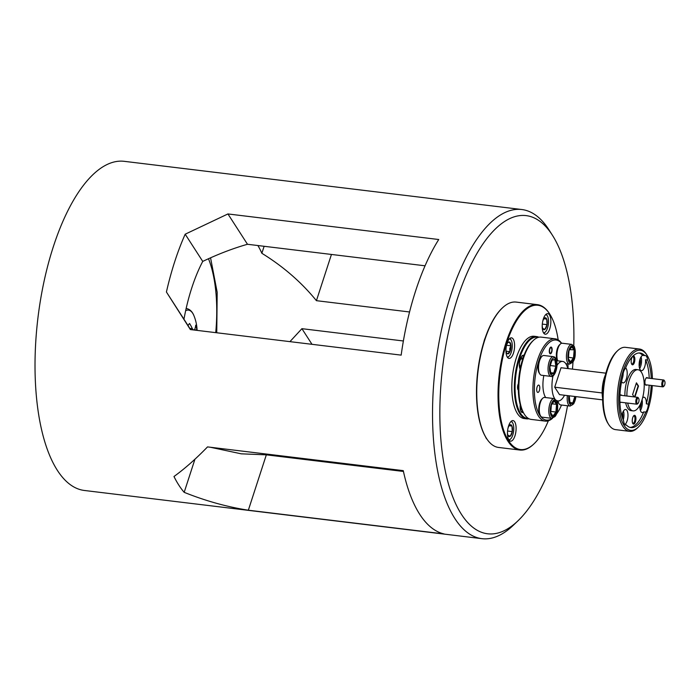 <?xml version="1.0" encoding="UTF-8"?>
<svg xmlns="http://www.w3.org/2000/svg" width="700" height="700" viewBox="0 0 700 700"><rect width="100%" height="100%" fill="white"/><g stroke="black" fill="none" stroke-linecap="round" stroke-linejoin="round"><path stroke-width="1.05" d="M196.779 330.348A43.05 27.554 -7.2 0 0 196.814 329.963A14.516 5.862 96.9 0 0 196.394 327.355A14.516 5.862 96.9 0 0 195.72 325.168A43.05 24.526 162 0 1 194.784 329.262L194.722 329.385A42.998 11.296 174.3 0 1 194.005 330.006M189.866 328.475L192.299 328.589A43.05 30.87 -154.6 0 0 189.56 323.479A14.516 5.862 96.9 0 0 188.326 325.141A14.516 5.862 96.9 0 0 188.046 325.623M197.094 330.382A43.05 43.05 0 0 0 193.979 315.787L193.979 315.787A25.795 10.404 96.9 0 0 185.657 310.695M192.299 328.589L189.971 328.641M193.401 329.936A42.998 18.646 -167 0 0 192.404 328.755M194.119 329.91L196.814 329.963M662.716 384.527A2.765 1.111 96.9 0 0 664.046 386.015A2.765 1.111 96.9 0 0 665 382.463A2.765 1.111 96.9 0 0 664.641 381.098A2.765 1.111 96.9 0 0 663.32 381.439A2.765 1.111 96.9 0 0 662.716 384.527M664.046 386.015L663.469 386.575A3.456 1.391 -83.1 0 1 662.812 386.846A3.456 1.391 -83.1 0 1 661.798 384.711A3.456 1.391 -83.1 0 1 663.644 379.995A3.456 1.391 -83.1 0 1 664.212 380.415L664.641 381.098M637.096 403.244A2.765 1.111 96.9 0 0 638.067 403.358A2.765 1.111 96.9 0 0 638.977 400.969A2.765 1.111 96.9 0 0 638.663 398.431A2.765 1.111 96.9 0 0 638.654 398.431A2.765 1.111 96.9 0 0 637.026 399.516A2.765 1.111 96.9 0 0 637.096 403.244M638.067 403.358L637.481 403.909A3.456 1.391 -83.1 0 1 636.834 404.189A3.456 1.391 -83.1 0 1 636.265 403.769A3.456 1.391 -83.1 0 1 635.994 399.831A3.456 1.391 -83.1 0 1 637.665 397.329A3.456 1.391 -83.1 0 1 638.225 397.749A3.456 1.391 -83.1 0 1 638.234 397.757A3.456 1.391 -83.1 0 1 638.234 397.766L638.663 398.431M549.911 352.844A2.765 1.111 96.9 0 0 550.883 352.957A2.765 1.111 96.9 0 0 551.801 350.569A2.765 1.111 96.9 0 0 551.486 348.031A2.765 1.111 96.9 0 0 551.477 348.023A2.765 1.111 96.9 0 0 549.85 349.116A2.765 1.111 96.9 0 0 549.911 352.844M557.97 400.942A9.949 4.016 96.9 0 0 558.976 403.69L558.285 402.614A8.838 3.57 -83.1 0 1 557.567 400.89M558.976 403.69A9.949 4.016 96.9 0 0 560.613 404.915L570.15 406.079A9.949 4.016 -83.1 0 1 567.403 401.555A9.949 4.016 -83.1 0 1 567.376 395.588M569.887 402.36L573.475 403.322L570.045 403.725L568.671 396.637M569.712 403.095L570.045 403.725L569.712 403.095M540.601 415.957L539.919 414.873A8.838 3.57 -83.1 0 1 541.24 399.796A8.838 3.57 -83.1 0 1 541.826 399.123L542.754 398.23A9.949 4.016 96.9 0 0 542.089 398.991A9.949 4.016 96.9 0 0 540.601 415.957A9.949 4.016 96.9 0 0 542.238 417.183L551.775 418.338A9.949 4.016 -83.1 0 1 548.809 411.023A9.949 4.016 -83.1 0 1 551.626 400.146A9.949 4.016 -83.1 0 1 554.173 398.589L544.635 397.434A9.949 4.016 96.9 0 0 542.754 398.23M520.275 408.87A5.084 2.047 96.9 0 0 521.841 409.605M521.413 408.537L521.386 408.529A3.867 1.558 -83.1 0 1 520.266 404.88M552.169 403.83L556.535 404.364L554.234 401.03M550.847 411.425L555.914 412.037L556.535 404.364L557.288 404.084L556.614 412.396L555.914 412.037L552.939 416.08M551.04 405.002L554.654 400.269L554.102 400.846L554.654 400.269L557.288 404.084M550.41 412.685L551.337 404.775M556.614 412.396L553.298 416.894L550.664 413.088M539.84 374.019L539.149 372.942A8.838 3.57 -83.1 0 1 538.169 370.011A8.838 3.57 -83.1 0 1 541.065 357.184L541.992 356.3A9.949 4.016 96.9 0 0 538.738 370.72A9.949 4.016 96.9 0 0 539.84 374.019A9.949 4.016 96.9 0 0 541.476 375.244L551.014 376.399A9.949 4.016 -83.1 0 1 548.275 371.884A9.949 4.016 -83.1 0 1 549.211 361.585A9.949 4.016 -83.1 0 1 553.403 356.659L543.874 355.495A9.949 4.016 96.9 0 0 541.992 356.3M522.786 358.811A5.084 2.047 96.9 0 0 522.541 358.339A5.084 2.047 96.9 0 0 520.555 358.321M520.66 366.599L520.625 366.599A3.867 1.558 -83.1 0 1 519.558 364.84A3.867 1.558 -83.1 0 1 519.925 360.832A3.867 1.558 -83.1 0 1 521.553 358.916L522.707 359.056M519.505 366.94A5.084 2.047 96.9 0 0 520.398 367.789M550.305 365.54L555.887 366.214L554.846 359.765L555.52 359.249L556.649 366.249L555.887 366.214L553.753 373.056L550.76 372.689M554.951 359.756L552.003 360.098L555.52 359.249L551.67 360.124L549.535 366.957M556.649 366.249L554.347 373.651L553.753 373.056L550.865 373.389M554.347 373.651L550.909 374.054L549.78 367.054M557.62 360.824L557.524 360.675A8.838 3.57 -83.1 0 1 558.845 345.599A8.838 3.57 -83.1 0 1 559.431 344.925L560.359 344.033A9.949 4.016 96.9 0 0 559.702 344.803A9.949 4.016 96.9 0 0 557.742 360.841M571.778 344.391L574.394 346.649C575.942 353.754 575.365 358.969 572.67 362.311L569.38 364.14A9.949 4.016 -83.1 0 1 566.423 356.825A9.949 4.016 -83.1 0 1 569.24 345.957A9.949 4.016 -83.1 0 1 571.778 344.391L562.24 343.236A9.949 4.016 96.9 0 0 560.359 344.033M568.452 357.236L574.219 358.199L570.911 362.705L570.456 362.005M569.782 349.641L574.901 349.886L574.219 358.199M570.911 362.705L568.024 358.488M568.269 358.89L568.951 350.578L571.707 346.649L572.259 346.08L574.901 349.886M511.464 421.733A9.1 3.675 96.9 0 0 510.877 421.619A9.1 3.675 96.9 0 1 511.464 421.733A9.1 3.675 96.9 0 1 512.566 422.748A9.1 3.675 96.9 0 0 511.464 421.733M510.948 424.795A5.985 2.415 96.9 0 0 509.67 425.11A5.985 2.415 96.9 0 0 509.556 425.206A5.985 2.415 96.9 0 0 507.92 428.523A5.985 2.415 96.9 0 1 509.556 425.206A5.985 2.415 96.9 0 1 509.67 425.11L510.09 425.495L509.67 425.11A5.985 2.415 96.9 0 1 510.948 424.795A5.985 2.415 96.9 0 1 511.971 426.046L510.09 425.495L511.971 426.046A5.985 2.415 96.9 0 0 510.948 424.795M511.429 421.12A10.115 4.078 -83.1 0 1 511.927 421.759A10.115 4.078 -83.1 0 0 511.429 421.12M509.749 439.775A10.115 4.078 -83.1 0 1 509.101 440.274A10.115 4.078 -83.1 0 0 509.749 439.775L510.597 438.97A9.1 3.675 96.9 0 0 513.616 431.104A9.1 3.675 96.9 0 0 512.566 422.748L511.927 421.759L512.566 422.748A9.1 3.675 96.9 0 1 513.616 431.104A9.1 3.675 96.9 0 1 510.597 438.97L509.749 439.775M508.69 439.661A9.1 3.675 96.9 0 0 510.597 438.97A9.1 3.675 96.9 0 1 508.69 439.661M512.278 431.602A5.985 2.415 96.9 0 0 511.971 426.046L512.278 431.602A5.985 2.415 96.9 0 0 511.971 426.046L509.136 425.705L511.971 426.046L512.278 431.602A5.985 2.415 96.9 0 1 510.274 436.214L512.278 431.602L507.552 431.034L512.278 431.602A5.985 2.415 96.9 0 1 510.274 436.214L512.278 431.602M507.972 435.277A5.985 2.415 96.9 0 0 508.27 435.864A5.985 2.415 96.9 0 0 510.274 436.214L507.972 435.277A5.985 2.415 96.9 0 0 508.27 435.864A5.985 2.415 96.9 0 0 510.274 436.214L507.972 435.277A5.985 2.415 96.9 0 1 507.474 432.259A5.985 2.415 96.9 0 0 507.972 435.277M511.971 349.344A9.1 3.675 96.9 0 0 511.061 339.999A9.1 3.675 96.9 0 0 509.373 338.87A9.1 3.675 96.9 0 1 511.061 339.999L510.431 339.01A10.115 4.078 -83.1 0 0 509.924 338.371A10.115 4.078 -83.1 0 1 510.431 339.01L511.061 339.999A9.1 3.675 96.9 0 1 511.971 349.344A9.1 3.675 96.9 0 1 509.093 356.221A9.1 3.675 96.9 0 0 511.971 349.344M510.773 348.854A5.985 2.415 96.9 0 0 510.948 345.791A5.985 2.415 96.9 0 0 509.442 342.046A5.985 2.415 96.9 0 0 508.06 342.457A5.985 2.415 96.9 0 0 506.957 344.164A5.985 2.415 96.9 0 0 506.415 345.774A5.985 2.415 96.9 0 1 506.957 344.164A5.985 2.415 96.9 0 1 508.06 342.457A5.985 2.415 96.9 0 1 509.442 342.046L508.043 342.632L509.442 342.046L510.948 345.791A5.985 2.415 96.9 0 0 509.442 342.046L510.948 345.791L509.731 348.644L510.948 345.791L506.564 345.257L510.948 345.791A5.985 2.415 96.9 0 1 510.773 348.854A5.985 2.415 96.9 0 1 509.968 351.662L509.731 348.644L509.968 351.662A5.985 2.415 96.9 0 0 510.773 348.854M508.244 357.026A10.115 4.078 -83.1 0 1 507.596 357.525A10.115 4.078 -83.1 0 0 508.244 357.026L509.093 356.221L508.244 357.026M507.185 356.912A9.1 3.675 96.9 0 0 509.093 356.221A9.1 3.675 96.9 0 1 507.185 356.912M507.491 353.78A5.985 2.415 96.9 0 0 509.968 351.662L507.491 353.78A5.985 2.415 96.9 0 0 509.968 351.662L506.109 351.199L509.968 351.662L507.491 353.78A5.985 2.415 96.9 0 1 506.765 353.115A5.985 2.415 96.9 0 0 507.491 353.78M505.986 350.035A5.985 2.415 96.9 0 0 506.765 353.115A5.985 2.415 96.9 0 1 505.986 350.035A5.985 2.415 96.9 0 1 505.969 349.501A5.985 2.415 96.9 0 0 505.986 350.035M543.436 332.719A9.1 3.675 96.9 0 0 545.344 332.019A9.1 3.675 96.9 0 0 548.363 324.161A9.1 3.675 96.9 0 0 547.312 315.805A9.1 3.675 96.9 0 0 546.21 314.79A9.1 3.675 96.9 0 0 545.633 314.676A9.1 3.675 96.9 0 1 546.21 314.79A9.1 3.675 96.9 0 1 547.312 315.805L546.683 314.816A10.115 4.078 -83.1 0 0 546.175 314.178A10.115 4.078 -83.1 0 1 546.683 314.816L547.312 315.805A9.1 3.675 96.9 0 1 548.363 324.161A9.1 3.675 96.9 0 1 545.344 332.019L544.495 332.832A10.115 4.078 -83.1 0 1 543.856 333.331A10.115 4.078 -83.1 0 0 544.495 332.832L545.344 332.019A9.1 3.675 96.9 0 1 543.436 332.719M543.742 329.586A5.985 2.415 96.9 0 0 545.02 329.271A5.985 2.415 96.9 0 0 547.024 324.66A5.985 2.415 96.9 0 0 546.718 319.104A5.985 2.415 96.9 0 0 544.416 318.159A5.985 2.415 96.9 0 0 544.311 318.264A5.985 2.415 96.9 0 0 542.675 321.571A5.985 2.415 96.9 0 1 544.311 318.264A5.985 2.415 96.9 0 1 544.416 318.159L546.718 319.104A5.985 2.415 96.9 0 0 544.416 318.159L546.718 319.104L547.024 324.66A5.985 2.415 96.9 0 0 546.718 319.104L543.883 318.762L546.718 319.104L547.024 324.66L545.02 329.271A5.985 2.415 96.9 0 0 547.024 324.66L542.308 324.091L547.024 324.66L545.02 329.271L543.148 328.711L545.02 329.271A5.985 2.415 96.9 0 1 543.742 329.586A5.985 2.415 96.9 0 1 543.016 328.921A5.985 2.415 96.9 0 0 543.742 329.586M542.719 328.335A5.985 2.415 96.9 0 0 543.016 328.921A5.985 2.415 96.9 0 1 542.719 328.335A5.985 2.415 96.9 0 1 542.22 325.308A5.985 2.415 96.9 0 0 542.719 328.335M639.966 405.002A7.735 3.124 96.9 0 0 642.189 412.58A7.735 3.124 96.9 0 0 643.72 411.889L645.724 412.134A7.735 3.124 96.9 0 0 647.509 408.844A7.735 3.124 96.9 0 0 648.34 404.084L646.336 403.848A7.735 3.124 96.9 0 0 644.044 397.224A7.735 3.124 96.9 0 0 642.635 397.801M640.404 410.515A7.735 3.124 96.9 0 0 641.48 408.109A7.735 3.124 96.9 0 0 642.075 399.77M624.864 424.55A7.735 3.124 96.9 0 0 627.13 420.858A7.735 3.124 96.9 0 0 625.678 409.483A7.735 3.124 96.9 0 0 622.361 413.473A7.735 3.124 96.9 0 0 621.801 415.73M623.254 419.904A7.735 3.124 96.9 0 0 623.446 411.075M644.7 355.6L642.688 355.355A7.735 3.124 96.9 0 0 639.975 359.275A7.735 3.124 96.9 0 0 641.419 370.65A7.735 3.124 96.9 0 0 644.735 366.66A7.735 3.124 96.9 0 0 645.531 359.765L647.544 360.001A7.735 3.124 96.9 0 0 645.295 355.53A7.735 3.124 96.9 0 0 644.7 355.6A37.572 15.164 -83.1 0 0 640.08 353.01A37.572 15.164 -83.1 0 0 625.389 368.489A7.735 3.124 96.9 0 0 623.613 371.779A7.735 3.124 96.9 0 0 622.773 376.539A37.572 15.164 -83.1 0 0 623.577 420.621A7.735 3.124 96.9 0 0 625.817 425.092A7.735 3.124 96.9 0 0 626.413 425.023L625.258 424.882M621.6 381.64A7.735 3.124 96.9 0 0 623.053 382.909A7.735 3.124 96.9 0 0 626.36 378.928A7.735 3.124 96.9 0 0 625.634 367.868M622.178 378.919A7.735 3.124 96.9 0 0 622.352 378.438A7.735 3.124 96.9 0 0 623.201 373.293M639.634 368.576A7.735 3.124 96.9 0 0 640.719 366.179A7.735 3.124 96.9 0 0 641.06 356.877M634.261 356.562A4.419 1.785 96.9 0 0 632.704 356.379A4.419 1.785 96.9 0 0 631.242 360.203A4.419 1.785 96.9 0 0 631.75 364.262A4.419 1.785 96.9 0 0 631.759 364.271A4.419 1.785 96.9 0 0 634.375 362.53A4.419 1.785 96.9 0 0 634.261 356.562M631.54 363.834A3.701 1.496 96.9 0 0 631.916 364.009A3.701 1.496 96.9 0 0 633.701 361.331A3.701 1.496 96.9 0 0 633.404 357.105A3.701 1.496 96.9 0 0 632.8 356.659A3.701 1.496 96.9 0 0 632.398 356.746M635.337 415.861A4.419 1.785 96.9 0 0 633.789 415.686A4.419 1.785 96.9 0 0 632.319 419.501A4.419 1.785 96.9 0 0 632.826 423.561A4.419 1.785 96.9 0 0 632.835 423.57A4.419 1.785 96.9 0 0 635.451 421.829A4.419 1.785 96.9 0 0 635.337 415.861M632.616 423.141A3.701 1.496 96.9 0 0 632.992 423.316A3.701 1.496 96.9 0 0 634.778 420.639A3.701 1.496 96.9 0 0 634.489 416.412A3.701 1.496 96.9 0 0 633.885 415.966A3.701 1.496 96.9 0 0 633.474 416.045M647.657 378.053A3.867 1.558 96.9 0 0 647.64 378.026A3.867 1.558 96.9 0 0 646.275 377.869A3.867 1.558 96.9 0 0 644.989 381.211A3.867 1.558 96.9 0 0 645.435 384.764A3.867 1.558 96.9 0 0 645.444 384.773A3.867 1.558 96.9 0 0 646.826 384.912M621.67 395.395A3.867 1.558 96.9 0 0 621.653 395.369A3.867 1.558 96.9 0 0 620.296 395.211A3.867 1.558 96.9 0 0 619.92 395.684M608.702 424.524L608.011 423.439A40.337 16.275 -83.1 0 1 607.084 369.11A40.337 16.275 -83.1 0 1 616.726 351.558L617.654 350.674A41.44 16.721 96.9 0 0 607.74 368.707A41.44 16.721 96.9 0 0 608.702 424.524A41.44 16.721 96.9 0 0 615.51 429.625L629.562 431.331A41.44 16.721 -83.1 0 1 621.801 370.405A41.44 16.721 -83.1 0 1 639.538 349.046A41.44 16.721 -83.1 0 1 646.354 354.156L647.045 355.233A40.337 16.275 96.9 0 0 623.14 371.053A40.337 16.275 96.9 0 0 620.716 417.314A40.337 16.275 96.9 0 0 638.33 427.114A40.337 16.275 96.9 0 0 647.972 409.561A40.337 16.275 96.9 0 0 652.304 385.578M561.488 343.315A40.337 16.275 96.9 0 0 538.816 360.832A40.337 16.275 96.9 0 0 535.999 405.501A40.337 16.275 96.9 0 0 552.256 418.346M556.229 414.409A40.337 16.275 96.9 0 0 561.531 405.029M552.475 418.329A41.44 16.721 -83.1 0 1 545.247 421.111A41.44 16.721 -83.1 0 1 537.477 360.185A41.44 16.721 -83.1 0 1 555.222 338.826A41.44 16.721 -83.1 0 1 561.601 343.28M638.33 427.114L637.403 427.998A41.44 16.721 -83.1 0 1 629.562 431.331M524.379 414.295L523.688 413.219A40.337 16.275 -83.1 0 1 522.76 358.881A40.337 16.275 -83.1 0 1 532.403 341.338L533.33 340.454A41.44 16.721 96.9 0 0 523.425 358.479A41.44 16.721 96.9 0 0 524.379 414.295A41.44 16.721 96.9 0 0 531.186 419.405L545.247 421.111M539.298 385.534A3.701 1.496 96.9 0 0 538.694 385.079A3.701 1.496 96.9 0 0 536.9 387.756A3.701 1.496 96.9 0 0 537.197 391.983A3.701 1.496 96.9 0 0 537.801 392.429A3.701 1.496 96.9 0 0 539.595 389.76A3.701 1.496 96.9 0 0 539.298 385.534M551.661 347.471A3.395 1.374 96.9 0 0 551.11 347.06A3.395 1.374 96.9 0 0 549.465 349.519A3.395 1.374 96.9 0 0 549.736 353.395A3.395 1.374 96.9 0 0 550.288 353.806A3.395 1.374 96.9 0 0 551.933 351.356A3.395 1.374 96.9 0 0 551.661 347.471M626.894 396.025A20.72 8.365 -83.1 0 1 629.178 380.424A20.72 8.365 -83.1 0 1 638.05 369.74A20.72 8.365 -83.1 0 1 641.935 400.199A20.72 8.365 -83.1 0 1 633.062 410.882A20.72 8.365 -83.1 0 1 627.664 403.078M633.062 410.882L631.059 410.637A20.72 8.365 -83.1 0 1 625.651 402.832M624.89 395.78A20.72 8.365 -83.1 0 1 627.174 380.179A20.72 8.365 -83.1 0 1 636.046 369.495L638.05 369.74M553.035 375.839A19.889 8.024 96.9 0 0 554.776 398.738M556.614 400.514A19.889 8.024 96.9 0 0 557.874 400.934A19.889 8.024 96.9 0 0 564.524 395.238M545.685 397.556A19.889 8.024 -83.1 0 1 543.839 375.533M602.621 398.186A19.889 8.024 -83.1 0 1 604.336 377.773A19.889 8.024 -83.1 0 1 605.456 374.789M523.206 412.414A7.735 3.124 -83.1 0 1 522.428 412.554A7.735 3.124 -83.1 0 1 521.168 411.618A7.735 3.124 -83.1 0 1 520.231 404.749M522.462 410.996A7.735 3.124 -83.1 0 1 521.474 412.02M522.471 355.547A7.735 3.124 -83.1 0 1 522.778 355.95A7.735 3.124 -83.1 0 1 523.337 357.184M518.394 383.618A3.867 1.558 96.9 0 0 518.07 389.812A3.867 1.558 96.9 0 0 518.332 390.11M538.169 337.409A40.889 16.502 96.9 0 0 517.597 365.435A40.889 16.502 96.9 0 0 520.581 413.42A40.889 16.502 96.9 0 0 528.351 418.408M528.981 418.749A41.44 16.721 -83.1 0 1 526.671 418.854A41.44 16.721 -83.1 0 1 519.925 413.84A41.44 16.721 -83.1 0 1 516.6 366.529A41.44 16.721 -83.1 0 1 536.646 336.569A41.44 16.721 -83.1 0 1 538.86 337.225M486.281 438.06A72.66 29.321 -83.1 0 1 486.176 437.894A72.66 29.321 -83.1 0 1 485.546 436.852A72.66 29.321 -83.1 0 1 483.823 342.178A72.66 29.321 -83.1 0 1 485.205 337.908A72.66 29.321 -83.1 0 1 501.874 308.411L502.346 307.965A73.22 29.549 96.9 0 0 478.039 371.21A73.22 29.549 96.9 0 0 486.526 438.436A73.22 29.549 96.9 0 0 486.631 438.602A73.22 29.549 96.9 0 0 498.558 447.449L519.837 450.03A73.22 29.549 -83.1 0 1 507.911 441.175A73.22 29.549 -83.1 0 1 502.04 357.595A73.22 29.549 -83.1 0 1 537.46 304.666A73.22 29.549 -83.1 0 1 549.386 313.521A73.22 29.549 -83.1 0 1 549.5 313.688A73.22 29.549 -83.1 0 1 549.605 313.854M537.46 304.666L516.18 302.085A73.22 29.549 96.9 0 0 502.346 307.965M558.163 339.876A72.66 29.321 96.9 0 0 549.841 314.23A72.66 29.321 96.9 0 0 549.736 314.064A72.66 29.321 96.9 0 0 506.782 342.729A72.66 29.321 96.9 0 0 508.567 440.755A72.66 29.321 96.9 0 0 534.144 443.704A72.66 29.321 96.9 0 0 548.345 420.787M543.594 332.973A10.36 4.183 96.9 0 0 545.282 334.224A10.36 4.183 96.9 0 0 550.296 326.734A10.36 4.183 96.9 0 0 549.465 314.904A10.36 4.183 96.9 0 0 547.776 313.652A10.36 4.183 96.9 0 0 542.762 321.142A10.36 4.183 96.9 0 0 543.594 332.973M508.839 439.915A10.36 4.183 96.9 0 0 510.528 441.166A10.36 4.183 96.9 0 0 515.541 433.676A10.36 4.183 96.9 0 0 514.71 421.846A10.36 4.183 96.9 0 0 513.021 420.595A10.36 4.183 96.9 0 0 508.016 428.085A10.36 4.183 96.9 0 0 508.839 439.915M507.343 357.166A10.36 4.183 96.9 0 0 509.023 358.418A10.36 4.183 96.9 0 0 514.036 350.928A10.36 4.183 96.9 0 0 513.205 339.098A10.36 4.183 96.9 0 0 511.516 337.846A10.36 4.183 96.9 0 0 506.511 345.336A10.36 4.183 96.9 0 0 507.343 357.166M526.671 418.854L524.16 418.547A41.44 16.721 -83.1 0 1 517.414 413.543A41.44 16.721 -83.1 0 1 514.089 366.231A41.44 16.721 -83.1 0 1 534.144 336.271L536.646 336.569M485.205 337.908A11.55 4.664 96.9 0 0 484.435 339.92A11.55 4.664 96.9 0 0 483.823 342.178M573.781 345.634A160.248 64.671 96.9 0 0 552.492 235.366A160.248 64.671 96.9 0 0 457.546 298.217A160.248 64.671 96.9 0 0 447.912 481.968A160.248 64.671 96.9 0 0 517.869 520.914A160.248 64.671 96.9 0 0 556.194 451.194A160.248 64.671 96.9 0 0 567.534 405.755M517.869 520.914L513.231 525.35A165.769 66.894 -83.1 0 1 481.898 538.668A165.769 66.894 -83.1 0 1 450.826 294.971A165.769 66.894 -83.1 0 1 521.806 209.528A165.769 66.894 -83.1 0 1 549.045 229.95L552.492 235.366M425.058 265.799L247.485 244.274C233.135 248.351 218.225 254.065 202.737 261.406A110.513 44.599 96.9 0 0 191.782 287.875A110.513 44.599 96.9 0 0 183.96 319.209L190.575 329.595M331.441 254.45L316.426 300.676C301.481 282.319 283.29 266.516 261.852 253.286A110.513 44.599 96.9 0 0 257.889 245.534M316.426 300.676L409.553 311.973M289.94 341.644L301.91 328.676L403.375 340.979M403.445 471.459L266.332 454.834L248.343 510.213L444.089 533.942A165.769 66.894 96.9 0 1 403.27 470.645L207.524 446.906C196.018 458.78 184.826 468.65 173.976 476.516A165.769 66.894 96.9 0 0 184.179 492.336L194.941 459.209M248.343 510.213C227.045 506.905 205.66 500.946 184.179 492.336M481.898 538.668L84.385 490.472A165.769 66.894 -83.1 0 1 53.314 246.776A165.769 66.894 -83.1 0 1 124.294 161.332L521.806 209.528M202.737 261.406L185.194 234.194L227.929 213.946L438.734 239.514A165.769 66.894 96.9 0 0 415.686 290.71A165.769 66.894 96.9 0 0 401.17 355.127L190.365 329.569L166.416 292.005L183.96 319.209M185.194 234.194A165.769 66.894 96.9 0 0 174.773 261.502A165.769 66.894 96.9 0 0 166.416 292.005M634.104 396.9L632.608 394.581L636.431 382.821L638.505 386.041L634.944 397.005M634.55 396.953L638.111 385.998L636.309 383.197M227.929 213.946L247.485 244.274M301.91 328.676L311.999 344.312M485.546 436.852A11.55 4.664 96.9 0 0 486.202 438.226A11.55 4.664 96.9 0 0 486.981 439.136M572.46 369.119A160.248 64.671 96.9 0 0 573.029 361.777M261.852 253.286L264.127 246.286M210.376 447.256L241.281 453.827L266.332 454.834M534.144 443.704L533.68 444.15A73.22 29.549 -83.1 0 1 519.837 450.03M520.126 369.162A7.735 3.124 -83.1 0 1 519.89 360.386A7.735 3.124 -83.1 0 1 523.53 355.259A7.735 3.124 -83.1 0 1 523.985 355.408M647.544 360.001A37.572 15.164 -83.1 0 1 651.227 378.49M651.175 385.438A37.572 15.164 -83.1 0 1 648.34 404.084M645.531 359.765A37.572 15.164 -83.1 0 1 649.215 378.245M649.171 385.192A37.572 15.164 -83.1 0 1 646.336 403.848M645.724 412.134A37.572 15.164 -83.1 0 1 631.032 427.613A37.572 15.164 -83.1 0 1 626.413 425.023M643.72 411.889A37.572 15.164 -83.1 0 1 630.044 427.411M641.13 402.439A4.918 1.986 -83.1 0 1 639.949 408.257M622.475 413.158A4.918 1.986 -83.1 0 1 622.519 418.005M640.08 358.96A4.918 1.986 -83.1 0 1 639.188 366.319M567.761 368.55A19.889 8.024 96.9 0 0 562.669 361.436A19.889 8.024 96.9 0 0 556.99 365.426M605.876 373.17L561.032 367.736L554.715 387.196L602.149 392.945M554.715 387.196L559.51 394.634L602.639 399.866M639.065 352.966A37.572 15.164 -83.1 0 1 642.688 355.355M619.903 402.526A3.867 1.558 96.9 0 0 620.839 402.255M652.409 378.63A40.337 16.275 96.9 0 0 647.045 355.233M639.538 349.046L625.485 347.34A41.44 16.721 96.9 0 0 617.654 350.674M568.094 368.585A40.337 16.275 96.9 0 0 567.866 363.956M555.222 338.826L541.17 337.12A41.44 16.721 96.9 0 0 533.33 340.454M215.731 332.64A98.359 39.69 96.9 0 0 208.495 258.738M568.82 395.762A8.838 3.57 96.9 0 0 568.846 401.082A8.838 3.57 96.9 0 0 572.442 404.793A8.838 3.57 96.9 0 0 575.907 396.62M575.575 396.585L573.475 403.322M568.907 396.725L569.196 395.806M570.001 403.069L572.889 402.727L574.831 396.489M552.781 401.196A8.838 3.57 96.9 0 0 550.471 413.341A8.838 3.57 96.9 0 0 555.17 415.975A8.838 3.57 96.9 0 0 557.471 403.83A8.838 3.57 96.9 0 0 552.781 401.196M556.71 361.891A8.838 3.57 96.9 0 0 552.02 359.257A8.838 3.57 96.9 0 0 549.71 371.411A8.838 3.57 96.9 0 0 554.409 374.036A8.838 3.57 96.9 0 0 556.71 361.891M572.784 361.777A8.838 3.57 96.9 0 0 575.085 349.632A8.838 3.57 96.9 0 0 570.386 346.999A8.838 3.57 96.9 0 0 568.085 359.144A8.838 3.57 96.9 0 0 572.784 361.777M570.553 361.882L573.519 357.849L574.149 350.166L571.839 346.841M216.755 332.771L217.184 292.329L210.56 257.81M193.979 315.787C192.325 311.526 189.7 309.076 186.121 308.429M662.812 386.846L645.426 384.738M663.644 379.995L646.258 377.886M636.834 404.189L619.885 402.132M637.665 397.329L620.279 395.229M551.486 348.031L551.084 347.401M550.883 352.957L550.305 353.509M570.15 406.079L573.816 403.664L575.995 396.629M569.249 395.815L570.062 403.445M551.775 418.338L555.056 416.509C557.751 413.166 558.329 407.942 556.78 400.846L554.173 398.589M554.523 400.645L551.372 404.915L550.716 412.947M550.725 412.877L553.175 416.412M551.014 376.399C553.455 378.114 558.145 369.408 556.798 361.594C556.255 358.558 555.117 356.904 553.403 356.659M552.072 359.879L549.841 367.036L550.935 373.774M569.38 364.14L565.819 363.711M568.339 358.68L570.789 362.224M572.128 346.447L568.986 350.717L568.33 358.75M557.874 400.934L556.762 400.794M486.176 437.894L486.526 438.436M549.841 314.23L549.5 313.688M562.669 361.436L556.622 360.701"/></g></svg>

